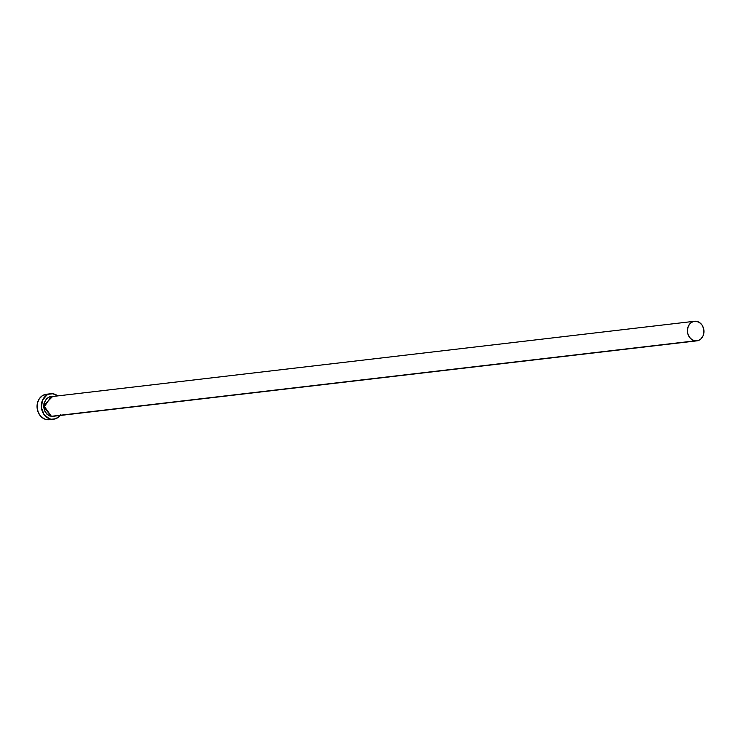 <?xml version="1.0" encoding="UTF-8"?>
<svg xmlns="http://www.w3.org/2000/svg" width="741" height="741" viewBox="0 0 741 741"><rect width="100%" height="100%" fill="white"/><g stroke="black" fill="none" stroke-linecap="round" stroke-linejoin="round"><path stroke-width="1.11" d="M52.778 396.704L51.055 396.685L43.988 407.254L51.5 416.47L43.663 405.484L52.592 396.509M52.768 396.704L51.055 396.685A9.865 8.253 83.3 0 0 43.932 406.411A9.865 8.253 83.3 0 0 51.62 416.266A9.865 8.253 83.3 0 0 53.352 416.275L696.827 340.851A9.865 8.253 -96.7 0 1 695.095 340.841L51.62 416.266L695.095 340.841A9.865 8.253 -96.7 0 1 687.407 330.995A9.865 8.253 -96.7 0 1 694.53 321.27A9.865 8.253 -96.7 0 1 696.262 321.279A9.865 8.253 -96.7 0 1 703.95 331.125A9.865 8.253 -96.7 0 1 696.827 340.851M50.601 393.758L46.312 394.268A12.819 10.726 83.3 0 0 37.05 406.911A12.819 10.726 83.3 0 0 47.044 419.712A12.819 10.726 83.3 0 0 49.295 419.73L53.584 419.23A12.819 10.726 -96.7 0 1 51.342 419.211L47.044 419.712L51.342 419.211A12.819 10.726 -96.7 0 1 41.339 406.401A12.819 10.726 -96.7 0 1 50.601 393.758A12.819 10.726 -96.7 0 1 52.852 393.777A12.819 10.726 -96.7 0 1 57.752 395.898L52.852 393.777L48.684 394.203L46.757 395.129L42.469 400.316L41.422 407.578L43.969 414.478L49.258 418.684L51.342 419.211L55.501 418.785L59.15 416.498L60.595 414.747M60.049 415.488A12.819 10.726 -96.7 0 1 53.584 419.23M53.352 416.275L49.869 416.062L46.924 414.173L44.766 411.107L43.719 407.346L43.951 403.456L46.553 398.649L49.415 396.852L52.685 396.518M46.451 394.249L42.469 395.638L39.301 398.751L37.42 403.123L37.133 408.078L38.458 412.876L41.209 416.775L44.969 419.193L49.156 419.749M696.262 321.279L693.057 321.603L690.251 323.372L688.278 326.309L687.426 329.967L687.833 333.793L689.426 337.201L691.983 339.674L695.095 340.841L698.3 340.517L701.106 338.748L703.079 335.812L703.931 332.153L703.524 328.328L701.931 324.919L699.374 322.446L696.262 321.279M51.055 396.685L694.53 321.27"/></g></svg>
